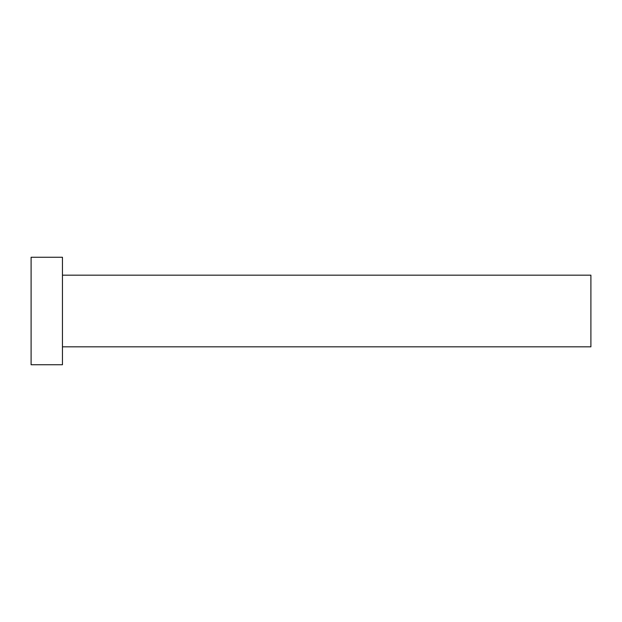 <?xml version="1.0" encoding="UTF-8"?>
<svg xmlns="http://www.w3.org/2000/svg" width="622" height="622" viewBox="0 0 622 622"><rect width="100%" height="100%" fill="white"/><g stroke="black" fill="none" stroke-linecap="round" stroke-linejoin="round"><path stroke-width="0.93" d="M62.449 275.173L590.9 275.173L590.9 346.827L62.449 346.827M62.449 311L62.449 364.741L31.1 364.741L31.1 257.259L62.449 257.259L62.449 311"/></g></svg>
